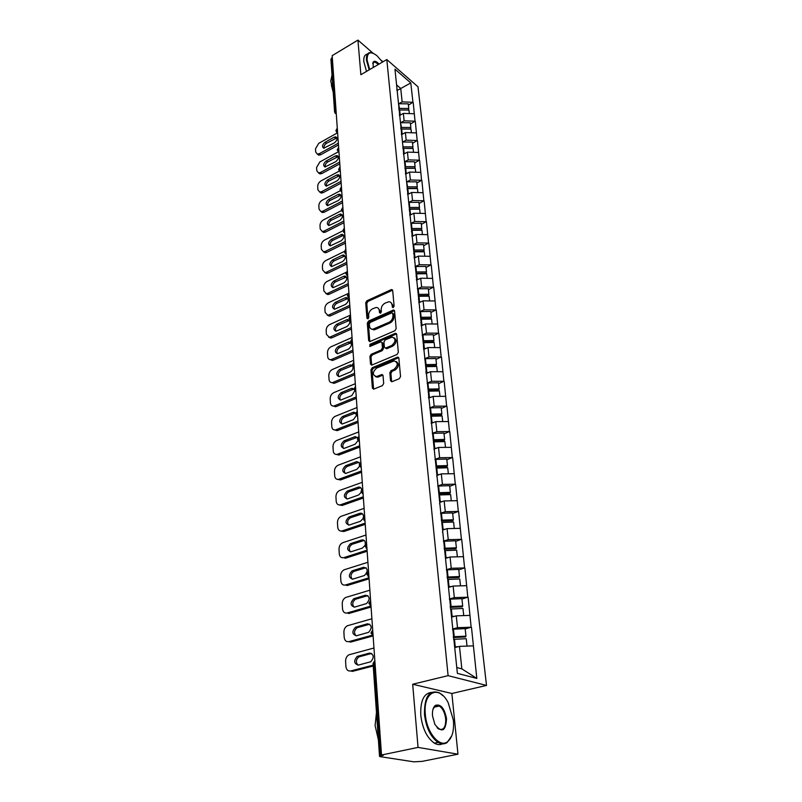 <?xml version="1.0" encoding="UTF-8"?>
<svg xmlns="http://www.w3.org/2000/svg" width="802" height="802" viewBox="0 0 802 802"><rect width="100%" height="100%" fill="white"/><g stroke="black" fill="none" stroke-linecap="round" stroke-linejoin="round"><path stroke-width="1.2" d="M393.231 307.517L394.103 306.053L392.679 290.474L391.175 289.652L366.935 300.76L365.722 302.815L366.925 318.254L367.948 318.855L368.8 317.412L368.649 315.397C368.679 312.449 369.983 310.244 372.569 308.79L376.108 307.487C377.953 307.507 379.015 308.549 379.296 310.605L379.466 312.62L380.499 313.221L381.361 311.767L381.191 309.752C381.211 306.785 382.524 304.57 385.14 303.096L388.769 301.773C390.624 301.803 391.697 302.845 391.988 304.89L392.89 307.607L393.03 305.542L390.995 302.595M390.524 380.679L391.767 381.762L399.256 378.734L400.549 376.569L398.855 358.133L397.672 357.07L372.218 367.727L370.955 369.842L372.389 388.108L373.612 389.181L382.414 385.622L383.687 383.476L383.025 375.597L381.832 374.524L376.439 376.609C372.258 374.975 372.318 372.138 376.629 368.098L394.123 360.9C398.333 362.584 398.253 365.441 393.902 369.471L391.105 370.634L389.832 372.78L390.524 380.679L391.727 381.762M412.679 684.236L418.053 747.404L381.511 755.013L332.168 55.659L357.933 40.1L360.87 74.706L386.805 59.559L448.097 675.645L412.679 684.236L451.877 693.489L486.503 685.429L448.097 675.645M394.905 330.735L396.168 328.62L394.554 310.975L393.511 309.983L368.539 321.061L367.306 323.126L368.679 340.619L369.752 341.622L394.905 330.735M396.679 334.294L398.333 352.329L397.06 354.474L371.657 365.151L370.514 364.098L369.912 356.419L371.156 354.314L381.181 350.023L382.434 347.918L382.013 342.835L380.91 341.812L369.842 346.494L369.943 344.319L395.145 333.381L396.679 334.294M486.503 685.429L417.992 86.786L386.805 59.559M465.18 628.989L471.145 627.214L457.511 627.695L452.468 629.039M471.476 627.314L476.829 678.422L457.381 673.359L394.955 69.162L410.794 82.947L412.94 102.275L402.143 101.894L398.815 103.749M408.408 105.152L412.94 102.275M413.21 102.506L415.035 121.192L404.138 120.841L400.749 122.686M410.464 124.049L415.035 121.192M415.306 121.423L417.18 140.5L406.173 140.17L402.734 142.004M412.549 143.327L417.18 140.5M417.451 140.721L419.356 160.179L408.248 159.879L404.749 161.713M414.674 162.986L419.356 160.179M419.636 160.4L421.591 180.27L410.373 179.999L406.804 181.823M416.85 183.036L421.591 180.27M421.872 180.49L423.857 200.771L412.529 200.52L408.9 202.345M419.075 203.507L423.857 200.771M424.138 200.981L426.183 221.693L414.734 221.482L411.035 223.287M421.331 224.4L426.183 221.693M426.463 221.903L428.549 243.056L416.99 242.876L413.22 244.67M423.646 245.723L428.549 243.056M428.839 243.267L430.975 264.881L419.286 264.72L415.436 266.505M426.002 267.497L430.975 264.881M431.255 265.071L433.441 287.156L421.641 287.036L417.712 288.81M428.418 289.743L433.441 287.156M433.732 287.357L435.967 309.923L424.037 309.833L420.017 311.597M430.875 312.459L435.967 309.923M436.258 310.113L438.544 333.181L426.494 333.131L422.383 334.885M433.391 335.677L438.544 333.181M438.834 333.371L441.18 356.96L429 356.95L424.789 358.684M435.967 359.406L441.18 356.96M441.481 357.141L443.877 381.271L431.566 381.291L427.245 383.025M438.594 383.657L443.877 381.271M444.178 381.441L446.634 406.123L434.183 406.193L429.752 407.907M441.28 408.459L446.634 406.123M446.935 406.293L449.451 431.546L436.869 431.656L432.308 433.361M444.027 433.832L449.451 431.546M449.762 431.707L452.338 457.561L439.606 457.721L434.965 459.386L446.764 459.065L447.476 465.581L435.947 465.902M446.844 459.777L452.338 457.561M452.649 457.711L455.285 484.187L442.413 484.388L437.712 486.002M449.721 486.333L455.285 484.187M455.596 484.328L458.313 511.435L445.29 511.686L440.529 513.26M452.669 513.521L458.313 511.435M458.624 511.576L461.401 539.345L448.238 539.646L443.406 541.16M455.686 541.35L461.401 539.345M461.721 539.465L464.579 567.926L451.255 568.277L446.353 569.741M458.774 569.861L464.579 567.926M464.889 568.047L467.817 597.209L454.343 597.62L449.371 599.024M461.932 599.054L467.817 597.209M468.137 597.32L471.145 627.214M457.511 627.695L456.258 615.846L451.566 617.129M469.842 615.395L456.258 615.846M454.343 597.62L453.12 586.062L448.498 587.405M466.543 585.671L453.12 586.062M451.255 568.277L450.062 556.999L445.501 558.392M463.325 556.668L450.062 556.999M448.238 539.646L447.075 528.638L442.574 530.072M442.473 532.177L442.744 531.676M460.188 528.348L447.075 528.638M445.29 511.686L444.158 500.939L439.717 502.423M439.546 503.816L439.807 503.295M457.12 500.699L444.158 500.939M442.413 484.388L441.311 473.882L436.93 475.416M436.689 476.137L436.94 475.586M454.122 473.701L441.311 473.882M439.606 457.721L438.534 447.456L433.912 449.14M433.902 449.1L434.153 448.529M451.205 447.315L438.534 447.456M436.869 431.656L435.807 421.631L431.245 423.356M431.185 422.694L431.416 422.103M448.338 421.541L435.807 421.631M434.183 406.193L433.15 396.388L428.649 398.153M428.519 396.9L428.749 396.288M445.551 396.338L433.15 396.388M431.566 381.291L430.554 371.707L426.103 373.511M425.922 371.697L426.143 371.065M442.814 371.697L430.554 371.707M429 356.95L428.017 347.567L423.616 349.411M423.376 347.055L423.596 346.404M440.148 347.597L428.017 347.567M426.494 333.131L425.531 323.958L421.19 325.833M420.89 322.955L421.11 322.294M437.531 324.028L425.531 323.958M424.037 309.833L423.095 300.86L418.804 302.765M418.464 299.397L418.674 298.715M434.975 300.961L423.095 300.86M421.641 287.036L420.709 278.254L416.479 280.189M416.078 276.349L416.288 275.657M432.468 278.384L420.709 278.254M419.286 264.72L418.383 256.119L414.193 258.084M413.752 253.793L413.962 253.091M430.022 256.289L418.383 256.119M416.99 242.876L416.098 234.455L411.967 236.45M411.476 231.718L411.677 230.996M427.616 234.655L416.098 234.455M414.734 221.482L413.872 213.232L409.782 215.247M409.251 210.114L409.441 209.382M425.271 213.462L413.872 213.232M412.529 200.52L411.677 192.45L407.637 194.485M407.065 188.951L407.256 188.209M422.965 192.711L411.677 192.45M410.373 179.999L409.531 172.079L405.541 174.144M404.93 168.24L405.11 167.478M420.709 172.37L409.531 172.079M408.248 159.879L407.436 152.129L403.476 154.215M402.835 147.939L403.015 147.177M418.504 152.44L407.436 152.129M406.173 140.17L405.371 132.561L401.461 134.676M400.779 128.049L400.96 127.277M416.338 132.901L405.371 132.561M404.138 120.841L403.356 113.393L399.486 115.518M398.774 108.571L398.945 107.779M414.213 113.754L403.356 113.393M332.309 57.604L331.737 57.955L335.447 110.666L336.028 110.335M334.594 111.899L330.925 59.308L331.737 57.955M402.143 101.894L400.729 88.461L396.589 84.912M396.92 90.606L410.794 82.947M396.8 89.463L396.97 88.671M382.965 61.804L381.211 60.28M373.06 53.213L357.933 40.1M418.053 747.404L457.962 754.191L422.203 761.369L413.812 761.83L380.158 756.647L379.536 756.386L380.75 755.855L383.366 755.304L381.511 755.013M457.962 754.191L451.877 693.489M456.769 667.525L461.842 668.868L459.476 646.372L454.714 647.595M473.22 645.861L459.476 646.372M476.829 678.422L461.842 668.868M413.521 152.3L413.11 148.52L403.105 148.34M378.293 308.279L380.338 311.246L380.509 313.221L379.466 312.62M392.619 290.194L367.988 301.402L366.775 303.457L367.978 318.835L366.925 318.254M394.474 310.635L369.592 321.682L368.369 323.747L369.822 341.612M392.769 313.472L391.707 312.86L370.183 322.454L369.321 323.908L369.491 326.043C369.772 328.188 370.885 329.251 372.83 329.231L388.97 322.344C391.617 320.87 392.95 318.635 392.96 315.627L392.769 313.472L393.812 314.113L392.689 313.181M371.607 329.101L373.882 329.853L375.246 329.492L374.193 328.87M393.812 314.113L394.003 316.259C394.003 319.266 392.669 321.512 390.013 322.975L375.246 329.492M381.892 342.394L383.065 343.457L383.496 348.519L382.243 350.634L372.228 354.915L370.985 357.01L371.687 365.141M395.576 333.271L396.579 333.873L371.015 344.93L370.143 346.404M391.707 345.522C395.957 341.622 396.088 338.815 392.088 337.101L385.191 339.898L383.937 342.003L384.369 347.086L385.501 348.118L391.707 345.522L392.759 346.133C396.609 343.055 397.09 340.279 394.203 337.812M386.564 348.73L385.892 348.008M392.759 346.133L386.955 348.619M396.348 361.582C399.356 364.108 398.895 366.935 394.965 370.073L392.178 371.226L390.905 373.361L391.597 381.261M375.316 376.559L377.521 377.191L378.374 376.95L377.291 376.359M382.905 375.105L378.374 376.95M397.672 357.07L398.734 357.682L373.291 368.318L372.038 370.424L373.602 389.181M337.452 132.861L318.725 143.337L315.497 148.801L315.687 152.009L317.301 154.114L319.346 153.673L320.79 154.716L338.474 144.941M320.79 154.716L318.735 155.157L317.392 154.124M324.038 148.24C323.717 146.325 324.529 144.691 326.454 143.317L336.92 137.894M319.346 153.673L338.344 143.157M334.083 137.212L335.797 136.851C337.712 138.355 337.271 140.34 334.474 142.816L323.747 148.21C321.813 146.736 322.234 144.751 325.031 142.265L334.083 137.212L335.517 138.275M398.534 103.749L399.506 108.39L398.805 108.4M399.506 108.39L408.769 108.481L408.268 103.849L399.025 103.749M398.915 109.934L408.489 110.024L408.769 108.481M399.396 114.636L401.08 114.646M409.331 113.583L408.94 110.054L398.915 109.974M338.314 151.819L319.848 161.944L316.589 167.458L316.79 170.726L318.504 172.911L320.489 172.47L321.933 173.503L339.807 163.829M321.933 173.503L319.948 173.934L318.534 172.911M325.241 167.016C324.87 165.062 325.682 163.387 327.657 161.994L338.213 156.621M320.489 172.47L339.677 162.064M335.376 155.939L337.03 155.588C339.056 157.102 338.624 159.117 335.767 161.653L324.99 166.996C322.955 165.503 323.366 163.488 326.224 160.951L335.376 155.939L336.81 156.991M400.489 122.696L401.481 127.428L400.93 127.428M401.481 127.428L410.835 127.498L410.323 122.766L400.99 122.696M400.87 128.952L410.544 129.022L410.835 127.498M401.371 133.794L403.085 133.794M411.406 132.751L411.005 129.092L400.88 129.032M339.316 171.067L321 180.901C318.885 182.265 317.792 184.129 317.712 186.475L317.903 189.803L319.727 192.069L321.642 191.638L323.106 192.65L341.161 183.077M323.106 192.65L321.191 193.071L319.707 192.059M326.474 186.154C326.053 184.149 326.855 182.435 328.89 181.021L339.527 175.708M321.642 191.638L341.04 181.332M336.68 175.036L338.284 174.696C340.409 176.209 340.008 178.265 337.081 180.861L326.264 186.134C324.128 184.64 324.519 182.595 327.437 179.989L336.68 175.036L338.133 176.069M402.484 142.014L402.985 146.836M403.486 146.836L412.94 146.886L412.408 142.064L402.985 142.004M402.875 148.34L412.639 148.39L412.94 146.886M403.386 153.342L405.14 153.332M340.379 190.655L322.163 200.239C320.038 201.593 318.925 203.467 318.845 205.853L319.046 209.242L320.99 211.598L322.825 211.177L324.309 212.169L342.544 202.705M324.309 212.169L322.464 212.58L320.9 211.588M327.727 205.673C327.246 203.618 328.048 201.863 330.133 200.41L340.87 195.177M322.825 211.177L342.424 200.991M338.013 194.505L339.567 194.164C341.792 195.688 341.421 197.783 338.424 200.44L327.567 205.663C325.331 204.159 325.692 202.074 328.67 199.407L338.013 194.505L339.477 195.518M404.519 161.723L405.03 161.713L405.541 166.636L405.03 166.646M405.541 166.636L415.075 166.676L414.544 161.753L405.03 161.713M404.95 168.129L414.774 168.159L415.075 166.676M405.451 173.272L407.236 173.272M415.687 172.24L415.256 168.34L404.94 168.32M341.562 210.575L323.356 219.938C321.201 221.292 320.088 223.177 320.008 225.613L320.209 229.071L322.274 231.507L324.038 231.106L325.522 232.079L343.958 222.715M325.522 232.079L323.767 232.48L322.123 231.487M329 225.573C328.469 223.467 329.271 221.673 331.416 220.189L342.243 215.016M324.038 231.106L343.837 221.031M339.376 214.355L340.86 214.024C343.206 215.558 342.855 217.683 339.797 220.41L328.91 225.562C326.544 224.059 326.895 221.933 329.933 219.197L339.376 214.355L340.85 215.357M406.594 181.823L407.627 186.846L407.115 186.856M407.627 186.846L417.271 186.856L416.719 181.843L407.105 181.823M407.236 188.31L416.96 188.32L417.271 186.856M407.546 193.623L409.381 193.613M417.892 192.59L417.451 188.56L407.165 188.56M342.885 230.826L324.579 240.039C322.394 241.382 321.271 243.287 321.191 245.763L321.401 249.292L323.597 251.808L325.261 251.417L326.765 252.369L345.401 243.136M326.765 252.369L325.101 252.76L323.376 251.788M330.314 245.863C329.712 243.708 330.514 241.873 332.71 240.359L343.627 235.257L342.183 234.284C344.649 235.818 344.319 237.983 341.191 240.78L330.274 245.863C327.797 244.349 328.108 242.194 331.226 239.387L342.183 234.284M325.261 251.417L345.281 241.472M408.719 202.345L409.231 202.335L409.762 207.467L409.251 207.477M409.762 207.467L419.496 207.457L418.945 202.335L409.231 202.335M409.391 208.911L419.185 208.901L419.496 207.457M409.692 214.385L411.566 214.365M420.138 213.362L419.687 209.202L409.431 209.212M382.504 62.075L377.02 55.759C370.364 50.747 367.065 52.2 367.115 60.12L369.702 69.553M369.161 69.864L366.474 60.09C366.153 54.977 367.587 52.471 370.775 52.571L372.84 53.133M373.281 67.458L373.06 62.366C374.213 60.491 376.208 61.062 379.055 64.09M378.514 64.401L374.704 61.894L372.77 63.528M333.081 90.295L330.745 81.182L332.018 75.037M333.221 92.3L331.376 85.122M366.504 71.418L363.817 61.654C363.507 56.982 364.72 54.466 367.446 54.125M425.331 714.422C426.564 732.316 439.486 748.116 447.436 741.83C452.228 737.96 454.203 730.762 453.381 720.226L448.228 702.813C439.085 684.276 422.844 691.605 425.331 714.422M451.867 735.604L447.125 742.542C444.408 744.336 441.401 744.286 438.092 742.391C430.694 737.138 426.163 727.825 424.479 714.462C424.288 696.587 429.24 689.379 439.346 692.838L443.145 695.825M432.509 715.915C432.158 710.772 433.12 707.264 435.406 705.369C440.779 703.765 444.488 708.246 446.534 718.813C445.732 731.384 441.852 733.239 434.885 724.386L432.509 715.915M437.12 727.755L438.704 729.008C443.556 730.652 445.882 727.264 445.691 718.853C444.869 712.647 442.724 708.377 439.285 706.011L435.105 706.071L433.08 709.018M378.384 739.755L375.105 725.579L376.479 712.417M442.524 743.845C440.007 745.068 437.301 744.837 434.383 743.163C426.985 737.92 422.453 728.627 420.789 715.294C420.248 700.948 423.777 693.319 431.386 692.407M436.549 705.449L437.631 706.392M344.399 251.407L325.812 260.54C323.617 261.863 322.474 263.788 322.404 266.314L322.615 269.913L324.95 272.52L326.524 272.149L328.038 273.081L346.865 263.958M328.038 273.081L326.464 273.452L324.65 272.5M331.647 266.565C330.985 264.349 331.777 262.475 334.043 260.931L345.04 255.908M326.524 272.149L346.755 262.334M342.183 255.257L343.517 254.946C346.113 256.48 345.812 258.685 342.614 261.552L331.667 266.565C329.071 265.061 329.351 262.866 332.539 259.978L342.183 255.257L343.677 256.209M410.885 223.287L411.406 223.287L411.947 228.52L411.426 228.53M411.947 228.52L421.782 228.49L421.21 223.257L411.406 223.287M411.566 229.933L421.451 229.903L421.782 228.49M411.877 235.577L413.802 235.557M422.433 234.565L421.972 230.264L411.606 230.304M346.243 272.259L327.086 281.442C324.86 282.765 323.707 284.71 323.627 287.276L323.848 290.946L326.334 293.652L327.797 293.291L329.331 294.204L348.369 285.221M329.331 294.204L327.858 294.555L325.953 293.622M333.01 287.687C332.279 285.422 333.071 283.497 335.396 281.913L346.484 276.971M327.797 293.291L348.258 283.617M343.627 276.329L344.88 276.028C347.617 277.562 347.346 279.808 344.068 282.755L333.101 287.687C330.364 286.184 330.625 283.948 333.873 280.991L343.627 276.329L345.141 277.261M413.09 244.67L413.621 244.67L414.173 250.013L413.642 250.023M414.173 250.013L424.108 249.963L423.526 244.62L413.621 244.67M413.782 251.407L423.777 251.357L424.108 249.963M414.113 257.221L416.088 257.201M424.779 256.219L424.298 251.768L413.832 251.828M348.93 293.171L328.379 302.775C326.123 304.088 324.96 306.043 324.89 308.67L325.111 312.419L327.747 315.206L329.111 314.865L330.645 315.747L349.903 306.905M330.645 315.747L329.291 316.088L327.296 315.186M334.414 309.241C333.602 306.915 334.394 304.94 336.77 303.326L347.958 298.474M329.111 314.865L349.792 305.341M345.101 297.833L346.263 297.552C349.141 299.076 348.9 301.362 345.552 304.399L334.564 309.241C331.687 307.747 331.918 305.472 335.246 302.424L345.101 297.833L346.624 298.745M415.065 266.525L415.877 266.505L416.449 271.958L415.907 271.968M416.449 271.958L426.484 271.888L425.892 266.434L415.877 266.505M416.048 273.332L426.143 273.251L426.484 271.888M416.388 279.327L418.423 279.296M427.175 278.324L426.684 273.733L416.098 273.823M350.474 315.096L329.692 324.549C327.416 325.843 326.244 327.828 326.173 330.494L326.394 334.324L329.201 337.211L330.444 336.89L331.998 337.752L351.456 329.051M331.998 337.752L330.765 338.073L328.66 337.191M335.837 331.246C334.955 328.85 335.727 326.835 338.183 325.181L349.451 320.409M330.444 336.89L351.356 327.527M346.614 319.787L347.677 319.517C350.695 321.031 350.494 323.356 347.065 326.484L336.068 331.236C333.051 329.752 333.241 327.437 336.639 324.299L346.614 319.787L348.148 320.68M417.371 288.82L418.193 288.8L418.764 294.384L418.223 294.394M418.764 294.384L428.91 294.284L428.308 288.71L418.193 288.8M418.363 295.717L428.559 295.617L428.91 294.284M418.714 301.913L420.809 301.873M429.631 300.92L429.11 296.169L418.423 296.279M352.058 337.482L331.036 346.775C328.74 348.058 327.557 350.053 327.477 352.78L327.707 356.679C327.938 358.705 328.93 359.697 330.695 359.667L331.797 359.366L333.371 360.208L353.05 351.667M333.371 360.208L330.063 359.657M337.301 353.702C336.329 351.256 337.101 349.181 339.617 347.497L350.975 342.815M331.797 359.366L352.95 350.173M348.148 342.193L349.111 341.953C352.289 343.446 352.118 345.812 348.619 349.04L337.602 353.692C334.434 352.228 334.584 349.873 338.063 346.634L348.148 342.193L349.702 343.066M419.717 311.607L420.549 311.587L421.14 317.291L420.589 317.301M421.14 317.291L431.386 317.161L430.774 311.467L420.549 311.587M420.729 318.594L431.035 318.474L431.386 317.161M421.1 324.98L423.255 324.94M432.128 323.998L431.596 319.096L420.789 319.236M353.672 360.339L332.409 369.461C330.083 370.735 328.89 372.75 328.81 375.526L329.051 379.516C329.301 381.652 330.354 382.674 332.218 382.594L334.775 383.135L354.685 374.755M334.775 383.135L331.497 382.594M338.805 376.639C337.742 374.123 338.504 372.008 341.091 370.273L352.359 365.682M333.191 382.323L354.584 373.301M352.96 366.654C353.241 369.04 352.319 370.855 350.193 372.078L339.176 376.629C335.848 375.176 335.958 372.78 339.517 369.441L349.712 365.09L352.289 365.431M422.123 334.895L422.965 334.875L423.566 340.7L423.015 340.71M423.566 340.7L433.922 340.549L433.291 334.725L422.965 334.875M423.145 341.973L433.561 341.822L433.922 340.549M423.536 348.559L425.752 348.519M434.684 347.587L434.133 342.514L423.215 342.685M355.316 383.687L333.812 392.629C331.467 393.882 330.254 395.927 330.173 398.754L330.414 402.825C330.685 405.09 331.807 406.143 333.782 406.002L336.208 406.554L356.349 398.343M336.208 406.554L332.97 406.023M340.339 400.068C339.176 397.491 339.928 395.316 342.594 393.541L353.933 389.05M334.604 405.762L356.248 396.93M354.705 390.845L351.807 395.607L340.78 400.038C337.291 398.614 337.371 396.178 341 392.739L351.316 388.469L353.943 388.87M424.579 358.695L425.421 358.674L426.042 364.619L425.481 364.639M426.042 364.619L436.509 364.449L435.867 358.494L425.421 358.674M425.611 365.872L436.138 365.692L436.509 364.449M426.022 372.669L428.318 372.609M437.301 371.707L436.729 366.464L425.692 366.654M357 407.546L335.246 416.298C332.87 417.531 331.647 419.596 331.567 422.484L331.817 426.644C332.118 429.03 333.301 430.123 335.386 429.912L337.672 430.473L358.053 422.443M337.672 430.473L334.474 429.962M341.913 424.007C340.649 421.351 341.381 419.125 344.118 417.301L355.717 412.92M336.058 429.712L357.953 421.08M356.369 415.466L353.461 419.647L342.424 423.957C338.775 422.554 338.805 420.078 342.524 416.529L353.572 412.168L355.777 413M427.085 383.025L427.947 382.995L428.579 389.09L428.007 389.1M428.579 389.09L439.155 388.88L438.504 382.795L427.947 382.995M428.138 390.303L438.774 390.093L439.155 388.88M428.559 397.311L430.945 397.251M439.967 396.358L439.386 390.935L428.228 391.165M358.715 431.927L336.71 440.478C334.304 441.702 333.071 443.787 332.99 446.724L333.241 450.975C333.572 453.501 334.825 454.624 337.02 454.343L339.166 454.914L359.787 447.075M339.166 454.914L336.018 454.413M343.517 448.458C342.143 445.742 342.865 443.446 345.692 441.581L357.351 437.311M337.542 454.183L359.697 445.752M358.003 440.569L355.146 444.218L344.108 448.398C340.289 447.025 340.279 444.508 344.068 440.839L355.116 436.609L357.712 437.822M429.651 407.907L430.524 407.877L431.165 414.103L430.594 414.123M431.165 414.103L441.872 413.862L441.19 407.647L430.524 407.877M430.714 415.286L441.471 415.035L441.872 413.862M431.255 422.514L433.641 422.453M442.704 421.581L442.092 415.977L430.814 416.238M360.479 456.839L338.203 465.18C335.777 466.383 334.524 468.488 334.454 471.496L334.705 475.837C335.066 478.503 336.389 479.666 338.695 479.305L340.7 479.887L361.562 472.258M340.7 479.887L337.602 479.406M345.171 473.451C343.677 470.664 344.389 468.318 347.286 466.393L359.025 462.243M339.056 479.195L361.471 470.974M359.627 466.142L356.87 469.33L345.842 473.37C341.842 472.037 341.782 469.471 345.652 465.681L356.7 461.591L359.667 463.345M432.278 433.361L433.16 433.331L433.812 439.697L433.24 439.717M433.812 439.697L444.639 439.426L443.947 433.06L433.16 433.331M433.351 440.839L444.238 440.559L444.639 439.426M434.123 448.298L436.398 448.228M445.501 447.386L444.869 441.581L433.461 441.882M362.273 482.313L339.737 490.433C337.271 491.626 336.008 493.751 335.938 496.819L336.198 501.26C336.589 504.077 337.993 505.26 340.409 504.819L342.264 505.42L363.376 498.002M342.264 505.42L339.236 504.959M346.855 499.014C345.251 496.147 345.943 493.731 348.92 491.756L360.73 487.726M340.599 504.759L363.296 496.779M361.281 492.217L358.624 495.004L347.607 498.894C343.426 497.601 343.316 494.994 347.276 491.085L358.314 487.135C360.078 486.804 361.181 487.626 361.612 489.601M436.057 466.985L447.055 466.674L447.476 465.581M436.849 474.684L439.235 474.614M448.358 473.781L447.706 467.787L436.168 468.117M364.108 508.368L341.301 516.247C338.805 517.42 337.522 519.576 337.462 522.703L337.722 527.245C338.153 530.212 339.627 531.435 342.163 530.904L343.857 531.525L365.241 524.328M342.163 530.904L343.847 531.525L340.9 531.094M348.589 525.14C346.855 522.202 347.527 519.726 350.594 517.691L362.474 513.781M342.183 530.904L365.151 523.155M362.995 518.734L360.429 521.26L349.441 524.989C345.05 523.746 344.9 521.099 348.93 517.049L359.958 513.26C362.133 512.879 363.316 513.992 363.496 516.598M437.722 486.052L438.614 486.012L439.306 492.689L438.714 492.709M439.306 492.689L450.373 492.348L449.651 485.681L438.614 486.012M438.824 493.741L449.952 493.4L450.373 492.348M439.646 501.691L442.153 501.611M451.285 500.809L450.614 494.603L438.945 494.964M365.993 535.024L342.835 542.673C340.349 543.846 339.076 546.012 339.015 549.18L339.286 553.821C339.717 556.869 341.221 558.142 343.807 557.641L345.492 558.222L367.136 551.265M350.374 551.866C348.509 548.899 349.131 546.362 352.238 544.237L364.238 540.438M343.807 557.641L367.055 550.152M364.88 545.561L362.384 548.087L351.146 551.726C346.735 550.453 346.534 547.756 350.554 543.636L361.712 539.967C364.389 539.636 365.562 541.16 365.231 544.528M440.529 513.33L441.441 513.29L442.143 520.117L441.24 520.157M442.143 520.117L453.341 519.746L452.599 512.919L441.441 513.29M441.651 521.13L452.909 520.749L453.341 519.746M442.493 529.35L445.15 529.25M454.283 528.478L453.591 522.062L441.792 522.463M367.917 562.282L344.289 569.741C341.873 570.964 340.639 573.129 340.599 576.247L340.88 580.999C341.321 584.127 342.845 585.46 345.462 584.989L347.166 585.53L369.08 578.823M352.198 579.214C350.213 576.267 350.755 573.671 353.842 571.425L366.053 567.706M345.462 584.989L369.01 577.771M363.587 567.265C368.068 568.498 368.349 571.245 364.419 575.515L352.89 579.094C348.469 577.801 348.218 575.054 352.148 570.854L363.587 567.265L365.271 567.836M443.416 541.26L444.328 541.22L445.06 548.217L444.138 548.257M445.06 548.217L456.378 547.806L455.626 540.819L444.328 541.22M444.268 549.19L455.937 548.758L456.378 547.806M445.421 557.671L448.238 557.56M457.361 556.819L456.639 550.172L444.699 550.613M369.882 590.192L345.782 597.44C343.436 598.703 342.253 600.878 342.233 603.956L342.514 608.818C342.965 612.026 344.509 613.41 347.156 612.979L348.88 613.48L371.075 607.034M354.073 607.194C351.958 604.277 352.429 601.63 355.486 599.244L367.897 595.615M347.156 612.979L371.005 606.041M365.501 595.204C369.983 596.447 370.323 599.244 366.494 603.595L354.674 607.084C350.243 605.781 349.943 602.994 353.782 598.713L365.501 595.204L367.206 595.736M446.363 569.871L447.295 569.831L448.037 576.999L447.105 577.039M448.037 576.999L459.496 576.538L458.724 569.39L447.295 569.831M447.195 577.921L459.035 577.45L459.496 576.538M448.418 586.683L451.426 586.553M460.508 585.851L459.757 578.974L447.676 579.455M371.897 618.763L347.316 625.791C345.04 627.094 343.898 629.269 343.898 632.307L344.188 637.279C344.639 640.567 346.213 642.021 348.89 641.63L350.624 642.091L373.11 635.926M355.998 635.836C353.752 632.948 354.143 630.242 357.181 627.715L369.782 624.187M348.89 641.63L372.268 635.204M367.456 623.796C371.948 625.059 372.339 627.896 368.629 632.327L356.509 635.745C352.068 634.432 351.717 631.585 355.446 627.234L367.456 623.796L369.181 624.287M449.391 599.184L450.333 599.144L451.085 606.482L450.143 606.533M451.085 606.482L462.684 605.991L461.892 598.653L450.333 599.144M450.233 607.355L462.213 606.843L462.684 605.991M451.496 616.407L454.724 616.267M463.726 615.595L462.954 608.477L450.453 609.019M373.963 648.016L348.88 654.823C346.685 656.156 345.592 658.332 345.602 661.329L345.893 666.422C346.364 669.79 347.948 671.304 350.664 670.963L352.419 671.374L373.241 666.011M357.973 665.169C355.597 662.312 355.908 659.545 358.905 656.868L371.697 653.44M350.664 670.963L373.181 665.149M369.471 653.079C373.963 654.352 374.404 657.249 370.805 661.76L358.374 665.089C353.933 663.755 353.532 660.868 357.161 656.427L369.471 653.079L371.206 653.53M452.488 629.229L453.441 629.179L454.223 636.708L453.27 636.758M454.223 636.708L465.962 636.166L465.14 628.648L453.441 629.179M453.341 637.53L465.471 636.968L465.962 636.166M454.644 646.883L458.142 646.713M467.035 646.091L466.233 638.713L453.531 639.314M335.306 113.443L334.594 111.989L335.447 110.666L336.198 112.671M374.995 662.622L374.223 662.823L380.75 755.855M374.845 660.547L374.223 662.823L373.06 663.515L379.536 756.356M337.522 131.538L336.77 129.513L337.311 128.49M336.629 132.29L337.612 132.711M338.885 150.776L338.113 148.731L338.665 147.668M337.983 151.508L338.965 151.939M340.269 170.405L339.487 168.33L340.048 167.237M339.366 171.107L340.349 171.558M341.682 190.425L340.9 188.33L341.452 187.187M340.77 191.107L341.762 191.558M343.126 210.846L342.324 208.731L342.885 207.548M342.203 211.507L343.206 211.979M344.589 231.698L343.787 229.552L344.359 228.329M343.677 232.329L344.67 232.811M346.093 252.971L345.281 250.805L345.852 249.532M345.171 253.582L346.173 254.074M347.627 274.695L346.805 272.51L347.376 271.186M346.705 275.276L347.707 275.788L345.873 273.693M349.191 296.89L348.359 294.665L348.94 293.301M348.268 297.442L349.271 297.953L347.416 295.828M350.785 319.547L349.953 317.301L350.534 315.888M349.862 320.078L350.865 320.599M352.419 342.705L351.577 340.429L352.158 338.955M351.497 343.196L352.499 343.737M354.093 366.364L353.241 364.058L353.822 362.534M353.171 366.835L354.163 367.376M355.797 390.544L354.935 388.208L355.527 386.634M354.875 390.985L355.867 391.546M357.542 415.266L356.669 412.91L357.261 411.276M356.619 415.687L357.612 416.248M359.326 440.549L358.444 438.163L359.035 436.468M358.414 440.95L359.396 441.511M361.151 466.413L360.258 463.987L360.86 462.233M360.248 466.784L361.221 467.345M363.015 492.879L362.113 490.423L362.715 488.598M362.123 493.22L363.085 493.791M364.93 519.967L364.008 517.47L364.619 515.586M364.038 520.277L364.99 520.849M366.885 547.686L365.953 545.159L366.564 543.205M366.013 547.977L366.945 548.548M368.89 576.077L367.948 573.52L368.559 571.485M368.028 576.347L368.95 576.909M370.935 605.159L369.983 602.563L370.604 600.457M370.103 605.41L370.995 605.951M373.04 634.953L372.078 632.317L372.699 630.131M372.228 635.184L373.09 635.715M393.03 305.542L391.988 304.89M380.338 311.246L379.296 310.605M366.775 303.457L365.722 302.815M367.988 301.402L366.935 300.76M392.218 290.314L391.175 289.652M393.18 307.537L392.168 306.915M369.742 341.221L368.679 340.619M368.369 323.747L367.306 323.126M369.592 321.682L368.539 321.061M394.073 310.755L393.03 310.103M390.013 322.975L388.97 322.344M394.003 316.259L392.96 315.627M371.587 364.689L370.514 364.098M370.985 357.01L369.912 356.419M372.228 354.915L371.156 354.314M382.243 350.634L381.181 350.023M383.496 348.519L382.434 347.918M383.065 343.457L382.013 342.835M371.015 344.93L369.943 344.319M396.198 334.013L395.145 333.381M390.905 373.361L389.832 372.78M392.178 371.226L391.105 370.634M394.965 370.073L393.902 369.471M382.574 375.206L381.501 374.614M373.471 388.679L372.389 388.108M372.038 370.424L370.955 369.842M373.291 368.318L372.218 367.727M398.363 357.782L397.301 357.181M399.667 109.964L400.148 114.636M326.454 143.317L325.031 142.265M401.642 129.022L402.133 133.794M327.657 161.994L326.224 160.951M403.657 148.47L404.158 153.332M328.89 181.021L327.437 179.989M405.712 168.31L406.223 173.262M330.133 200.41L328.67 199.407M407.807 188.55L408.328 193.603M331.416 220.189L329.933 219.197M409.942 209.202L410.484 214.365M342.253 235.577L340.77 234.595M332.71 240.359L331.226 239.387M412.128 230.294L412.679 235.567M334.043 260.931L332.539 259.978M414.363 251.828L414.915 257.211M335.396 281.913L333.873 280.991M416.639 273.813L417.21 279.307M336.77 303.326L335.246 302.424M418.965 296.269L419.546 301.893M338.183 325.181L336.639 324.299M421.341 319.216L421.932 324.96M339.617 347.497L338.063 346.634M423.767 342.675L424.378 348.539M351.286 365.933L349.712 365.09M341.091 370.273L339.517 369.441M426.253 366.644L426.875 372.639M352.9 389.281L351.316 388.469M342.594 393.541L341 392.739M428.789 391.155L429.421 397.281M354.554 413.13L352.96 412.348M344.118 417.301L342.524 416.529M431.386 416.218L432.037 422.494M356.238 437.511L354.634 436.759M345.692 441.581L344.068 440.839M434.042 441.862L434.704 448.278M357.963 462.423L356.339 461.701M347.286 466.393L345.652 465.681M435.857 459.366L436.529 465.882M436.759 468.097L437.441 474.664M359.727 487.897L358.093 487.205M348.92 491.756L347.276 491.085M439.536 494.944L440.238 501.671M361.532 513.942L359.877 513.29M350.594 517.691L348.93 517.049M442.383 522.433L443.095 529.32M363.376 540.588L361.712 539.967M352.309 544.217L350.624 543.606M445.3 550.593L446.032 557.641M354.053 571.345L352.359 570.783M448.288 579.425L449.04 586.653M355.847 599.114L354.133 598.583M451.346 608.979L452.117 616.377M357.682 627.525L355.948 627.044M454.483 639.264L455.265 646.853M359.557 656.617L357.802 656.176M336.88 128.781L335.908 130.706M337.632 132.992L335.908 130.826M338.233 147.969L337.241 149.914M338.985 152.179L337.251 150.024M339.617 167.538L338.614 169.503M340.359 171.758L338.614 169.613M341.03 187.498L340.008 189.483M341.772 191.728L340.008 189.593M342.464 207.868L341.421 209.873M343.206 212.099L341.431 209.974M343.938 228.65L342.875 230.675M344.68 232.891L342.885 230.775M345.441 249.863L344.359 251.908M346.173 254.114L344.369 252.008M346.975 271.527L345.873 273.592M348.539 293.642L347.416 295.738M350.143 316.229L348.99 318.344M349 318.434L350.865 320.569M351.777 339.306L350.604 341.452M350.604 341.542L352.489 343.687M353.441 362.885L352.248 365.06M352.258 365.141L354.163 367.306M355.156 386.975L353.933 389.191M353.933 389.271L355.867 391.456M356.9 411.616L355.657 413.862M355.657 413.932L357.602 416.148M358.695 436.799L357.411 439.085M357.421 439.165L359.386 441.401M360.529 462.564L359.216 464.889M359.216 464.959L361.211 467.225M362.404 488.919L361.05 491.285M361.06 491.355L363.075 493.651M364.319 515.897L362.935 518.303M362.945 518.373L364.98 520.698M366.293 543.495L364.87 545.962M364.87 546.022L366.935 548.388M368.308 571.766L366.845 574.282M366.845 574.342L368.93 576.738M370.374 600.708L368.86 603.294M368.87 603.345L370.985 605.781M372.489 630.362L370.935 633.009M370.935 633.059L373.08 635.535M374.664 660.758L373.06 663.515M392.579 290.083L391.707 289.522M394.454 310.564L393.511 309.983M373.882 329.853L372.83 329.231M377.521 377.191L376.439 376.609M382.905 375.115L381.832 374.524M336.8 137.613L335.797 136.851M318.735 155.157L317.301 154.114M338.113 156.38L337.03 155.588M319.948 173.934L318.504 172.911M339.447 175.528L338.284 174.696M321.191 193.071L319.727 192.069M340.81 195.036L339.567 194.164M322.464 212.58L320.99 211.598M342.193 214.936L340.86 214.024M323.767 232.48L322.274 231.507M325.101 252.76L323.597 251.808M372.96 62.937L373.06 62.366M374.704 61.894L372.86 62.977M447.436 741.83L447.125 742.542M435.105 706.071L435.406 705.369M439.285 706.011L434.002 707.214M434.383 743.163L438.092 742.391M345.02 255.908L343.517 254.946M326.464 273.452L324.95 272.52M346.394 276.971L344.88 276.028M327.858 294.555L326.334 293.652M347.787 298.464L346.263 297.552M329.291 316.088L327.747 315.206M349.211 320.409L347.677 319.517M330.765 338.073L329.201 337.211M350.664 342.815L349.111 341.953M332.259 360.499L330.695 359.667M352.138 365.702L350.574 364.86M333.802 383.396L332.218 382.594M353.632 389.07L352.058 388.258M335.376 406.784L333.782 406.002M355.166 412.96L353.572 412.168M336.99 430.664L335.386 429.912M356.73 437.361L355.116 436.609M338.644 455.065L337.02 454.343M358.324 462.313L356.7 461.591M340.339 479.997L338.695 479.305M359.948 487.827L358.314 487.135M342.073 505.481L340.409 504.819M361.612 513.922L359.958 513.26M352.238 544.237L350.554 543.636M353.842 571.425L352.148 570.854M355.486 599.244L353.782 598.713M357.181 627.715L355.446 627.234M358.905 656.868L357.161 656.427"/></g></svg>
